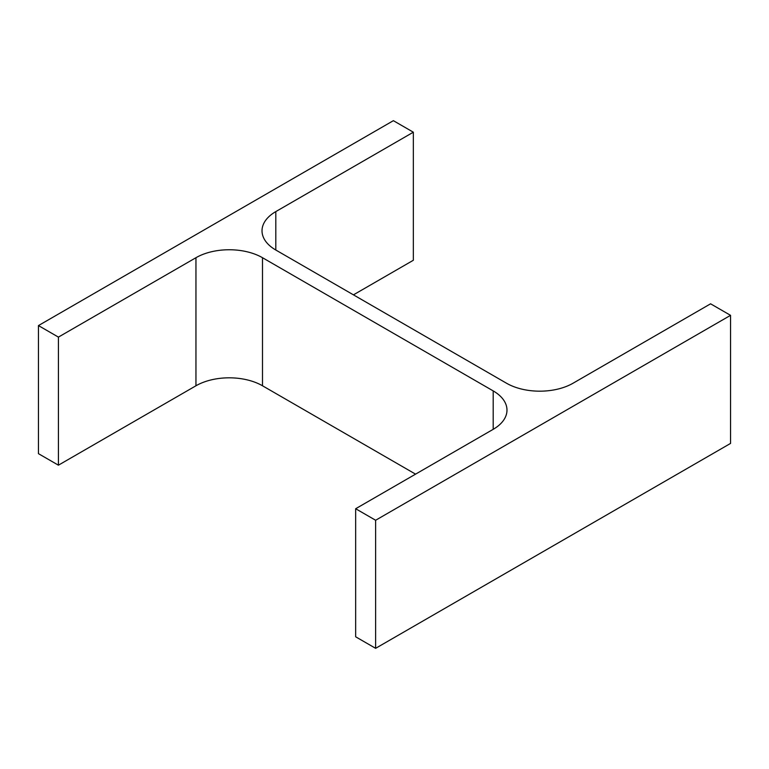 <?xml version="1.0" encoding="UTF-8"?>
<svg xmlns="http://www.w3.org/2000/svg" width="769" height="769" viewBox="0 0 769 769"><rect width="100%" height="100%" fill="white"/><g stroke="black" fill="none" stroke-linecap="round" stroke-linejoin="round"><path stroke-width="1.15" d="M415.558 474.146L262.498 385.778L262.498 257.711L493.198 390.902A47.053 27.165 0 0 1 506.982 410.117A47.053 27.165 0 0 1 493.198 429.323L355.663 508.732L375.628 520.257L730.55 315.338L710.585 303.813L573.049 383.222A47.053 27.165 0 0 1 506.502 383.222L275.802 250.021L275.802 211.6A47.053 27.165 0 0 0 262.018 230.815A47.053 27.165 0 0 0 275.802 250.021M375.628 520.257L375.628 648.325L355.663 636.799L355.663 508.732M375.628 648.325L730.55 443.415L730.55 315.338M275.802 211.6L413.338 132.201L393.372 120.675L38.45 325.585L58.415 337.11L195.951 257.711A47.053 27.165 0 0 1 262.498 257.711M353.442 294.854L413.338 260.268L413.338 132.201M58.415 337.11L58.415 465.187L38.45 453.662L38.45 325.585M58.415 465.187L195.951 385.778L195.951 257.711M262.498 385.778A47.053 27.165 0 0 0 195.951 385.778M493.198 429.323L493.198 390.902"/></g></svg>
